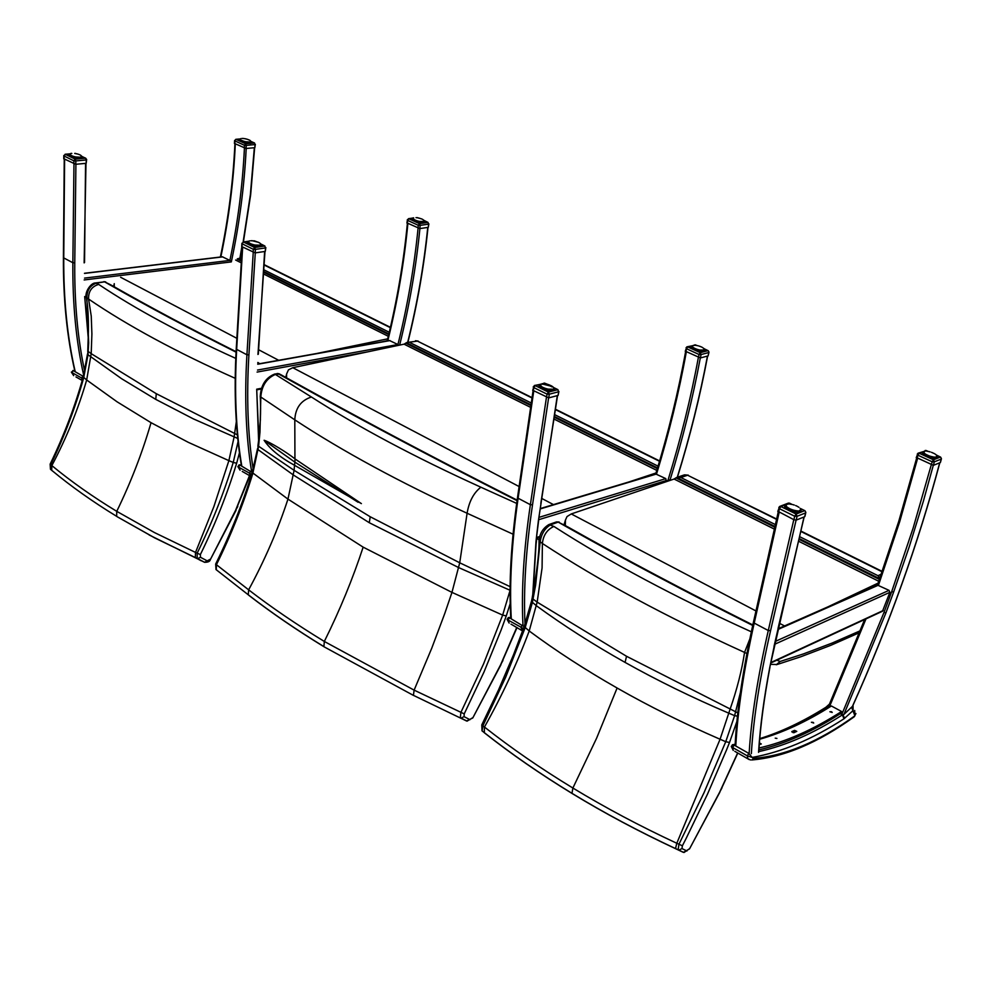 <?xml version="1.0" encoding="UTF-8"?>
<svg xmlns="http://www.w3.org/2000/svg" width="991" height="991" viewBox="0 0 991 991"><rect width="100%" height="100%" fill="white"/><g stroke="black" fill="none" stroke-linecap="round" stroke-linejoin="round"><path stroke-width="1.49" d="M656.03 472.967L629.112 481.886M286.548 377.881L286.597 374.028L288.455 369.866L292.803 367.698L404.068 344.162L406.83 342.539L417.434 341.102L532.068 397.626M532.018 397.986L417.434 341.102L407.375 342.428M215.691 564.003L216.434 564.709C231.188 534.719 243.315 504.295 252.816 473.475L258.552 446.52L259.976 432.212L260.806 397.329C261.587 385.734 266.666 378.017 276.018 374.177L280.007 374.226L321.852 397.341M216.286 569.751L216.434 564.709L248.642 589.831C264.721 560.249 277.839 530.012 287.96 499.117L363.152 547.143L451.958 592.395L502.66 615.114L483.558 663.92L460.889 712.418L460.32 717.744L466.91 721.064M510.105 588.456L509.758 590.14L458.734 567.62L369.284 522.715L293.522 475.098L258.143 449.703L257.933 445.801L294.104 470.329L294.513 465.287L361.393 503.614L294.934 458.87C287.526 452.813 269.787 441.924 264.101 440.277C269.763 448.898 279.896 457.235 294.513 465.287M252.209 472.521L287.96 499.117L294.104 470.329L370.213 516.757L459.725 562.801L451.958 592.395L444.848 613.28L431.754 648.213L414.114 690.132L324.33 641.45C296.656 624.578 271.423 607.372 248.63 589.831L248.27 594.798L248.952 595.405C271.596 612.896 296.668 630.041 324.156 646.85M516.757 627.414L500.666 664.688L472.769 717.967L466.513 720.965L413.433 695.348L414.114 690.132L464.222 713.879L483.992 672.022L501.161 629.929L506.265 615.907L502.66 615.114L510.092 590.277M472.546 717.818L467.071 721.151L461.112 718.103L464.061 716.642L464.222 713.879M324.292 646.925L413.631 695.509L324.292 646.925M510.117 586.672L459.725 562.801L467.095 513.251C469.077 501.508 473.673 492.824 480.87 487.2C414.981 457.272 358.494 427.208 311.409 397.007L274.718 374.028C265.662 377.67 260.844 385.214 260.261 396.66L294.798 419.837C295.392 408.032 300.93 400.414 311.409 397.007M274.941 373.979L278.099 373.718L320.886 397.366C371.006 424.891 425.065 453.531 483.075 483.298L517.067 500.653M260.212 396.028L260.261 396.66C261.116 411.699 260.336 428.075 257.933 445.801L257.97 445.492M483.918 483.199C426.291 453.63 372.579 425.189 322.756 397.849L320.886 397.366M294.934 458.87L294.798 419.837C342.514 451.252 399.943 482.394 467.095 513.251L513.053 534.199M484.661 483.571L483.075 483.298M264.101 440.277L294.822 462.103L358.061 502.251M387.692 338.835L316.699 353.502M114.25 286.783L114.262 283.649L113.692 286.473M241.383 261.104L237.208 259.023L241.531 258.49M881.333 574.136L877.989 575.697L879.897 578.211M878.175 583.08L827.881 606.864M565.341 525.527L565.44 520.064L567.013 516.571L571.262 513.945L674.091 479.037L676.692 477.476L680.879 477.526L687.618 475.234L776.647 519.024M776.572 519.383L687.618 475.234L683.976 475.011L676.915 477.414M257.759 364.031L389.451 340.508L397.936 344.534L257.499 370.064M264.647 251.491L258.317 354.121M398.853 345.264L397.936 344.534C407.536 305.724 414.25 266.975 418.066 228.277M258.787 437.7L256.694 389.19L258.589 439.93M84.495 273.268L222.343 256.793L229.887 260.41L84.545 278.112M85.56 163.379L84.545 262.516M230.457 260.819L229.887 260.41C237.766 223.037 242.609 185.627 244.418 148.204M88.335 335.057L84.669 296.557L88.261 338.117M655.72 473.971L665.816 478.616L666.2 481.725M877.456 585.074L889.038 590.351L889.881 592.321L882.51 611.236M842.523 714.771L843.911 714.437L852.458 706.348M759.007 747.994C785.603 741.962 813.115 729.785 841.557 711.488L840.653 713.495C812.509 731.606 785.244 743.745 758.883 749.89M841.557 711.488L831.387 705.988C806.86 721.522 782.964 732.622 759.688 739.249M828.55 706.323L828.55 707.202M776.919 738.419L775.222 738.146L776.919 738.419M813.103 722.365L813.722 723.034L811.394 722.278L813.103 722.365M759.391 742.903L761.299 743.981L759.255 744.575M794.708 732.386L793.085 732.659M791.883 731.556L794.571 730.379L796.776 731.358L793.952 732.708L791.772 731.829M831.61 711.761L832.217 712.442L829.901 711.761L831.61 711.761M737.663 752.949L719.639 792.243L689.525 848.891L683.555 852.297M689.389 848.804L684.001 852.508L678.117 849.857L683.121 852.26L675.651 848.717L678.117 849.857L678.934 844.258L676.791 843.267C639.74 826.011 605.105 807.591 572.885 788.031C540.702 768.459 511.232 748.131 484.45 727.035L482.902 725.808L505.757 677.002L525.081 627.922L532.316 602.739L535.623 585.074L540.12 542.114C541.247 534.013 544.802 528.203 550.773 524.71L558.206 522.121L566.666 526.283M686.949 850.984L681.969 848.569L679.008 850.105L675.515 848.581L676.791 843.267L720.073 739.249L725.759 741.702L703.907 792.961L678.934 844.258L682.39 845.769L686.156 838.398L707.524 794.076L726.576 749.828L729.512 742.482L725.759 741.702L734.616 715.651L728.893 713.223C691.941 697.441 657.33 680.507 625.086 662.409C592.891 644.311 563.346 625.432 536.453 605.774L531.424 601.525L532.105 598.329L537.159 602.132L542.077 567.942L542.387 543.477C599.035 580.615 666.423 616.922 744.551 652.412L749.791 639.071M740.401 692.498L734.616 715.651L737.453 716.159M625.086 662.409L626.523 656.277L737.812 712.876M532.179 597.945L535.797 576.242C538.163 560.126 539.24 548.345 539.017 540.9L542.387 543.464C543.279 535.227 547.106 529.541 553.895 526.432L548.865 524.573C542.907 528.203 539.624 533.641 539.017 540.9L539.017 540.021M481.824 724.793L482.902 725.808L482.097 730.9M572.29 793.605C604.349 813.128 638.799 831.499 675.651 848.717L675.515 848.581C638.613 831.325 604.101 812.905 571.968 793.32L572.29 793.605M524.177 626.585L529.206 630.982C517.067 663.499 502.152 695.521 484.45 727.035L484.314 732.745C510.922 753.767 540.219 774.033 572.191 793.543M626.523 656.277L537.147 602.132L529.206 630.982C555.864 650.777 585.173 669.792 617.108 688.014C649.093 706.249 683.418 723.319 720.073 739.249L729.971 709.556C736.982 689.451 741.838 670.399 744.551 652.412L746.917 653.515M549.051 524.499L556.298 521.972L558.206 522.121L565.737 526.357C622.596 558.466 684.917 591.503 752.714 625.47M260.422 419.317L259.32 431.853L258.354 432.113M249.509 475.556L235.585 510.34L210.34 559.593C210.042 561.401 208.135 562.306 204.617 562.293L204.728 562.343M209.981 559.37L204.617 562.293L197.407 558.552L204.332 562.194L149.096 534.942M207.367 560.943L200.467 557.276L197.704 558.651L195.512 557.698L201.123 560.77M200.467 557.276L200.355 554.588L197.172 553.164L197.184 558.391L195.314 557.561L195.524 552.433L154.485 532.576L116.752 511.344C92.733 496.739 71.092 481.49 51.854 465.597L50.739 464.68C64.489 436.213 75.489 407.227 83.715 377.682L87.988 354.741L88.67 342.775L86.886 298.006C86.861 290.462 90.02 285.507 96.362 283.129L104.575 281.828L111.153 285.036M200.355 554.588C215.121 524.536 227.224 494.088 236.651 463.231L233.232 462.45C223.867 493.122 211.839 523.359 197.172 553.164L195.524 552.421L213.858 506.661L228.884 460.642L233.232 462.45L238.088 441.503M237.766 438.456L193.319 418.859L155.748 399.373L121.583 378.698L87.988 354.741L87.765 351.111L91.197 353.676L91.903 333.955L91.246 316.141L88.583 299.047C88.348 291.379 91.717 286.498 98.679 284.405L95.347 282.98C90.961 282.745 84.52 292.246 86.279 297.411L88.583 299.047C127.628 325.68 176.509 352.102 235.201 378.314M237.406 434.876L156.293 393.7L91.197 353.663L86.675 379.987L117.099 401.826L151.041 422.686L188.352 442.358L228.884 460.642L234.111 436.957L236.341 421.609M87.79 350.864L88.41 331.205C88.533 316.426 87.827 305.154 86.279 297.411L86.18 296.879M50.145 464.11L50.925 469.66M117.111 516.695L154.67 537.89L195.314 557.561L154.348 537.655L118.301 517.352M83.232 376.927L86.675 379.987C78.153 409.308 66.546 437.836 51.854 465.597L51.693 470.291L52.498 471.022M95.557 282.943L104.575 281.828L110.1 284.974C148.291 306.764 190.284 329.148 236.056 352.152M258.626 363.87L257.809 362.954M259.865 363.66L257.821 362.78M507.082 619.202L508.049 620.069L509.523 617.814L508.309 617.529L507.144 619.462L509.151 623.091L508.049 620.069L523.471 628.554M524.128 626.671L509.523 617.814L511.232 617.777M731.308 746.297L732.609 747.511L734.145 745.083L732.436 744.737L731.383 746.669L733.278 750.46L732.609 747.511L747.288 755.836L752.144 757.421L748.824 753.395L734.145 745.083L735.855 744.836M854.7 710.473L854.886 715.812L854.118 716.852C817.773 742.965 783.658 757.335 751.785 759.961L753.755 758.363L752.144 757.421C781.552 752.28 812.186 739.385 844.035 718.748L853.09 710.584L853.04 705.196M851.678 707.388L854.886 715.812C818.752 741.739 785.045 755.922 753.755 758.363M237.865 466.538L238.534 467.108L239.933 465.064L239.128 464.853L237.927 466.711L240.082 470.192L238.534 467.108L251.64 474.33M252.222 472.484L239.933 465.064L241.346 465.175M71.377 372.108L71.897 372.542L73.235 370.622L71.426 372.232L73.668 375.639L71.897 372.542L82.761 378.636M83.38 376.431L73.235 370.622L74.783 370.82M251.07 141.453L254.365 142.964L255.021 144.575L254.365 142.964L245.595 143.757L244.467 145.305L246.239 145.38L245.595 143.757L236.093 139.397L234.582 140.586L236.093 139.397L240.107 139.112M246.065 148.489L254.836 147.684L255.021 144.575L246.239 145.38L246.065 148.489L234.433 143.398M255.344 144.302L254.836 147.684M234.594 140.449L234.433 143.484M244.678 138.69L246.524 139.087M249.261 143.323L249.014 142.122L248.691 143.311M247.341 143.187L247.477 142.035L246.821 143.113M250.166 142.072L249.992 143.286L250.054 142.023L245.941 141.787L245.681 142.915M246.338 143.038L246.4 141.874L244.827 141.54L244.529 142.654M245.062 142.791L245.285 141.651L243.749 141.23L243.414 142.345M243.922 142.493L244.182 141.366L242.745 140.883L242.374 141.998M242.845 142.159L243.142 141.032L241.878 140.511L241.47 141.639M241.866 141.8L242.213 140.672L241.16 140.127L240.726 141.279M241.048 141.44L241.432 140.288L240.479 139.805M240.404 141.106L240.256 139.397M239.983 140.833L240.07 139.161L241.073 138.517M243.129 138.455L244.257 138.604M243.575 138.554L242.2 138.418M246.524 139.074L248.53 139.694M247.044 139.174L250.091 140.425M254.514 142.964L250.996 141.713M250.946 141.663L250.649 143.2M250.686 141.936L250.265 143.261M250.735 143.175L250.872 141.626L249.67 143.311M86.638 159.452L85.536 158.201L86.229 159.96L86.279 159.117M75.836 160.914L75.143 159.142L73.891 160.839L75.836 160.914L75.799 164.283L86.18 163.317L86.229 159.96L75.836 160.914M86.638 159.625L86.18 163.317M75.799 164.283L63.758 158.709M63.783 155.525L64.142 156.033L65.394 154.348L63.783 155.698L63.758 158.82M75.056 153.494L77.843 154.076M79.59 158.634L79.268 157.321L78.946 158.622M77.385 158.51L77.521 157.235L76.815 158.436M80.667 157.482L80.457 158.585L80.506 157.21L75.812 156.987L75.551 158.226M76.27 158.349L76.319 157.073L74.585 156.714L74.288 157.941M74.87 158.077L75.093 156.826L73.421 156.38L73.074 157.606M73.631 157.767L73.891 156.516L72.368 155.996L71.984 157.222M72.467 157.408L72.789 156.157L71.463 155.575L71.042 156.838M71.451 157.024L71.81 155.748L70.757 155.153L70.299 156.467L70.646 155.153M70.807 155.599L70.101 154.769M69.989 156.281L70.262 154.732L69.779 156.144M69.593 156.008L69.927 154.348M69.06 155.525L70.163 153.803L65.072 154.262M70.373 153.704L71.563 153.332M70.634 153.531L70.262 154.732M76.505 153.766L74.783 153.456M75.39 153.506L77.211 153.902M78.859 154.435L77.781 154.063M79.862 154.831L80.804 155.327M80.382 155.104L81.584 156.07M81.844 156.516L85.734 158.213M81.745 157.012L81.324 158.449M81.188 158.486L81.151 157.036L80.828 158.548M80.482 158.585L80.643 157.296M81.683 156.429L80.184 157.259L80.085 158.622M424.507 220.869L427.914 222.43L428.62 224.139L427.914 222.43L419.478 223.644L418.301 225.304L420.172 225.366L419.478 223.644L408.862 218.776L407.227 219.977L407.697 220.423L408.862 218.776L413.668 217.834M419.825 228.587L428.261 227.348L428.62 224.139L420.172 225.366L419.825 228.587L406.917 222.876M428.892 223.892L428.261 227.348M407.524 219.556L406.905 222.987M415.997 217.624L417.731 217.772M422.872 223.012L422.674 221.736L422.315 223.012M420.964 222.913L421.138 221.674L420.444 222.839M424.247 221.439L419.552 221.439L419.267 222.641M419.924 222.764L420.035 221.526L418.388 221.179L418.041 222.356M418.611 222.504L418.871 221.303L417.236 220.857L416.852 222.021M417.397 222.182L417.694 220.993L416.146 220.473L415.725 221.637M416.232 221.823L416.579 220.634L415.179 220.052L414.721 221.228M415.167 221.414L415.551 220.225L414.151 219.754M414.238 221.005L414.672 219.791L413.21 218.788M413.495 220.609L413.978 219.358L413.111 218.392L412.578 219.952L412.962 218.354M412.652 220.014L413.458 217.921M418.586 218.02L416.901 217.673M417.57 217.785L421.485 218.85M428.05 222.43L424.235 220.535L424.631 222.715M424.879 222.48L423.69 222.95C420.865 222.405 426.056 224.573 414.56 221.154C421.856 223.57 425.189 223.582 424.544 221.191L423.43 221.65L423.256 223M422.315 221.996L422.488 223.012M260.868 244.257L264.746 246.041L265.501 247.923L264.746 246.041L254.65 247.502L253.349 249.323L255.405 249.385L254.65 247.502L243.637 242.089L241.891 243.464L243.637 242.089L248.394 241.408M255.183 252.891L265.266 251.404L265.501 247.923L255.405 249.385L255.183 252.891L241.717 246.573M265.861 247.601L265.266 251.404M241.903 243.253L241.705 246.722M251.925 240.763L254.315 240.937M258.849 246.747L258.577 245.347L258.205 246.759M256.632 246.66L256.818 245.297L256.05 246.598M259.667 246.685L259.778 245.173L255.034 245.05L254.724 246.375M255.48 246.511L255.567 245.149L253.746 244.765L253.399 246.078M254.018 246.226L254.278 244.888L252.494 244.405L252.098 245.706M252.693 245.879L253.002 244.554L251.342 243.984L250.896 245.285M251.441 245.483L251.801 244.158L250.748 243.997M250.314 245.05L250.723 243.712L249.36 243.03L248.989 244.393L249.36 243.03M249.36 244.604L249.819 243.229L248.419 242.089M248.617 244.17L249.125 242.745L248.506 242.064L247.961 243.687L248.32 241.668M248.89 241.123L250.104 240.813M251.119 240.776L252.271 240.801M251.268 240.689L253.052 240.863M252.816 240.788L253.659 240.912M252.432 240.751L258.081 242.238L254.204 240.788M258.094 242.238L258.961 242.547M259.469 242.832L260.261 243.439M260.881 244.244L260.955 244.48C261.574 247.366 257.784 247.453 249.596 244.727L247.267 242.857L248.295 241.556M260.955 244.678L260.546 246.499M260.794 244.653L260.422 246.536M260.237 246.586L260.373 244.938L260.001 246.635M260.732 244.616L259.469 245.248L259.308 246.722M940.67 457.26L941.326 458.437M934.315 461.831L933.448 459.812L932.184 461.769L934.315 461.831L933.386 465.324L940.298 462.562L941.239 459.093L934.315 461.831M933.386 465.324L916.378 457.483M917.294 454.002L917.901 455.203L919.165 453.246L917.294 454.002M918.124 453.184L926.436 450.694M927.192 456.653L927.725 455.303L926.585 456.393C934.525 459.254 938.006 459.217 937.04 456.306L936.185 456.95M936.235 457.185L935.219 458.548M933.956 458.486L934.278 457.012L933.411 458.424M936.582 455.29L936.606 456.628L934.959 457.359L932.568 456.801L932.135 458.214M932.841 458.338L933.101 456.888L931.23 456.517L930.76 457.879M931.404 458.053L931.788 456.64L929.855 456.108L929.323 457.458M929.992 457.669L930.425 456.294L928.493 455.625L927.923 456.95M928.567 457.198L929.05 455.835L926.065 454.46L925.396 455.786M925.928 456.071L926.523 454.72L925.111 453.853L924.392 455.203M924.838 455.476L925.483 454.101L924.231 453.221L923.612 454.646L924.231 453.221M923.946 454.894L924.653 453.494L923.711 452.701M923.302 454.398L924.07 452.899L923.389 452.305L922.807 453.915L923.401 452.292M922.906 454.014L923.897 451.537M923.761 451.723L922.757 453.853L924.814 451.215M924.256 451.45L925.235 451.14M926.709 451.19L927.39 451.277M928.592 451.549L929.992 451.884M931.466 452.317L934.104 453.482M932.729 452.862L931.54 452.33M936.26 454.943L935.578 454.374M940.484 457.062L936.346 455.018M805.076 510.96L805.658 512M797.074 516.299L796.12 514.044L794.695 516.237L797.074 516.299L796.194 520.114L804.717 516.707L805.596 512.904L797.074 516.299M796.194 520.114L793.89 519.718L777.848 511.245M778.864 507.33L779.422 508.705L780.846 506.525L778.864 507.33M779.744 506.426L788.217 503.168L789.839 503.416M800.629 509.919L799.626 510.712M799.663 510.947L798.511 512.508M797.024 512.471L797.371 510.811L796.405 512.409M800.53 509.857L798.672 511.145L795.439 510.588L794.968 512.174M795.761 512.322L796.033 510.687L793.94 510.266L793.419 511.814M794.15 512L794.559 510.415L792.428 509.82L791.846 511.344M792.577 511.579L793.048 510.018L790.942 509.263L790.31 510.774M791.016 511.046L791.549 509.498L789.567 508.631L788.886 510.13L784.55 506.314L785.875 504.964M789.53 510.439L790.112 508.891L788.353 507.937L787.622 509.448M788.192 509.77L788.836 508.222L787.362 507.219L786.581 508.779M787.04 509.089L787.746 507.516L786.334 506.636M786.123 508.445L786.904 506.81L785.851 506.029L786.173 504.667C783.286 505.707 784.178 507.516 788.861 510.13C797.805 513.425 801.769 513.239 800.74 509.572L800.505 509.857M785.491 507.875L786.024 505.237M785.083 507.429L786.458 504.493M787.312 504.184L788.613 504.023M788.427 504.023L789.109 504.023M789.765 504.023L790.508 504.122M789.877 504.06L791.846 504.431L789.443 503.217L780.846 506.525L796.12 514.044L804.655 510.675L800.195 508.482M789.777 503.279L792.02 504.394M794.299 505.038L792.825 504.642M795.897 505.732L796.541 505.943M708.367 350.938L708.813 351.805M701.058 354.555L700.265 352.672L699.039 354.493L701.058 354.555L700.414 357.937L708.107 355.905L708.763 352.536L701.058 354.555M708.961 352.338L708.107 355.905M700.414 357.937L685.277 351.148M686.094 347.668L686.49 348.708L687.717 346.9L686.094 347.668M687.023 346.813L695.818 345.091M703.474 350.281L702.582 351.706M701.269 351.632L701.517 350.269L700.724 351.557M704.49 349.972L699.857 350.046L699.497 351.347M700.179 351.483L700.364 350.133L698.593 349.761L698.184 351.049M698.804 351.198L699.126 349.885L697.317 349.389L696.859 350.665M697.478 350.851L697.837 349.55L696.091 348.956L695.583 350.207M696.165 350.43L696.586 349.142L694.951 348.46L694.406 349.724L690.95 347.023L691.966 346.107M694.939 349.947L695.409 348.671L693.973 347.94L693.378 349.216M693.836 349.451L694.357 348.163L693.031 347.407L692.548 348.721L692.882 347.581M692.907 348.943L693.477 347.63L692.387 346.961M692.189 348.473L692.808 347.11L692.152 346.429M691.706 348.089L692.09 346.429M704.39 349.018L707.983 350.665L700.265 352.672L687.717 346.9L692.028 345.958M694.059 345.227L694.914 345.339M696.76 345.487L695.645 345.339M696.227 345.388L697.354 345.648M698.705 345.958L701.244 346.862M700.055 346.379L701.219 346.862M702.805 347.767L703.944 348.547M708.107 350.653L704.18 348.745M703.523 350.368L704.576 349.612C705.381 352.325 701.975 352.338 694.332 349.687C690.616 347.779 689.934 346.503 692.288 345.859M553.709 387.815L557.797 389.686L558.651 391.755L557.797 389.686L548.419 392.114L547.044 394.133L549.287 394.195L548.419 392.114L535.19 385.598L533.195 386.961L533.815 387.605L535.19 385.598L540.343 384.285M548.729 397.887L558.094 395.421L558.651 391.755L549.287 394.195L548.729 397.887L532.712 390.243M558.912 391.495L558.094 395.421M534.459 385.487L545.087 383.443M552.049 390.925L551.913 389.339L551.417 390.962M549.881 390.9L550.141 389.376L549.274 390.826M553.189 389.19L548.271 389.141L547.887 390.603M548.667 390.739L548.841 389.24L546.871 388.831L546.437 390.281M547.106 390.442L547.453 388.968L545.484 388.422L544.988 389.847M545.657 390.058L546.041 388.608L544.146 387.927L543.613 389.352M544.232 389.587L544.678 388.138L542.944 387.382L542.362 388.806M542.919 389.067L543.427 387.617L541.718 386.8L541.284 388.237L541.73 386.8M541.767 388.497L542.325 387.035L540.975 386.18L540.442 387.692L540.813 386.379M540.813 387.939L541.42 386.428L540.219 384.545M540.095 387.431L540.615 384.161M542.052 383.678L543.749 383.666M542.969 383.628L544.468 383.752M547.775 384.446L545.1 383.802M544.988 383.306L550.017 385.276M548.618 384.657L547.949 384.434M549.993 385.202L552.111 386.255M550.03 385.288L551.033 385.66M551.231 385.858L552.928 386.862M553.622 388.782L553.275 390.714M552.47 389.463L553.696 389.017L553.04 390.776M544.009 388.063L543.489 389.302M555.406 409.593L659.523 461.286M410.101 342.651L531.287 403.015M554.626 414.634L657.727 465.993M292.803 367.698L519.123 486.556M541.804 498.473L553.474 504.605M404.068 344.162L530.643 407.388M553.957 419.032L656.81 470.403M405.715 343.097L530.916 405.554M554.242 417.199L657.343 468.632M406.397 342.7L531.015 404.836M554.353 416.468L657.553 467.938M257.573 448.514L252.148 472.707C242.622 503.564 230.457 534.013 215.666 564.052L216.013 569.54M502.635 660.526L517.017 627.563M500.666 664.688L502.945 660.514M470.007 719.701L464.061 716.642M506.265 615.907L510.204 603.618M363.152 547.143C352.734 578.88 339.802 610.307 324.33 641.45L323.896 646.603C296.259 629.694 271.051 612.426 248.27 594.798L216.001 569.54M369.284 522.715L370.213 516.757M516.683 503.403L480.87 487.2M294.587 465.336L295.083 458.969M381.523 341.92L387.84 340.607M264.101 264.981L390.355 327.649M263.792 269.775L389.265 332.27M120.617 277.269L236.861 338.315M258.601 349.736L278.694 360.29M235.647 260.038L241.271 262.85M263.519 273.962L388.311 336.296M263.631 272.215L388.72 334.611M237.815 258.626L241.42 260.422M263.68 271.522L388.868 333.955M800.778 531.411L882.151 571.807M680.879 477.526L775.396 524.598M799.564 536.639L877.989 575.697M860.287 630.747L832.155 643.048L803.49 653.899L780.152 661.48L776.808 660.204M776.263 664.763L780.152 661.48M859.556 632.63L830.631 645.389L801.149 656.649L777.117 664.515L770.564 664.366M571.262 513.945L755.972 610.952M779.372 623.24L784.55 625.965M674.091 479.037L774.38 529.132M798.498 541.185L878.806 581.296M675.862 477.873L774.801 527.237M798.944 539.277L879.463 579.45M676.692 477.476L774.974 526.494M799.118 538.534L879.723 578.719M387.642 339.058L388.088 339.591C397.577 300.868 404.179 262.194 407.871 223.57M387.791 340.805L388.088 339.591M253.188 469.189C247.812 435.284 246.387 397.168 248.914 354.852L246.92 354.79C244.368 397.986 245.929 436.783 251.565 471.22M253.225 252.544L246.92 354.79L236.663 349.365L242.646 247.316M248.914 354.852L255.269 252.878M241.717 465.634C235.945 431.234 234.26 392.486 236.663 349.365L236.254 348.696M257.747 364.23L390.058 340.582M257.957 354.468L264.981 251.441M257.078 372.083L367.525 351.892M399.646 345.103C409.295 306.207 416.047 267.372 419.911 228.574M261.401 388.286L256.694 389.19M427.753 227.422C423.888 265.687 417.199 304.002 407.673 342.39M220.683 255.542L221.043 255.975C228.834 218.689 233.591 181.365 235.301 143.992M220.844 256.979L221.043 255.975M84.669 371.315C77.694 338.711 74.387 302.54 74.759 262.801L72.863 262.739C72.516 304.126 76.121 341.635 83.69 375.267M73.966 163.973L72.863 262.739L63.746 257.92L64.601 159.34M74.759 262.801L75.911 164.271M75.118 371.266C67.301 337.423 63.511 299.641 63.746 257.92L63.412 257.387M84.495 273.405L222.814 256.867M84.136 262.875L85.982 163.342M84.161 279.957L231.337 261.897C239.376 224.127 244.319 186.32 246.189 148.477M86.118 296.359L84.669 296.557M254.34 147.721L250.351 194.855L243.129 241.99M253.151 252.507L253.349 249.323L242.337 243.885L239.884 258.292M511.257 618.31C509.362 583.34 511.653 543.316 518.107 498.225L517.562 497.271M546.437 397.441L530.371 504.704L518.107 498.225L533.728 391.16M525.007 624.219C523.384 589.434 525.887 549.609 532.526 504.766L530.371 504.704C523.719 549.881 521.241 589.955 522.951 624.925M532.526 504.766L548.605 397.911M557.314 395.62L538.361 520.981L535.995 541.346L532.737 594.972M540.813 503.49L557.549 395.558M538.621 520.684L535.995 541.346M541.074 503.217L538.361 520.981M665.816 478.616L539.054 517.352M538.745 519.693L666.584 480.449M539.587 536.515L536.626 537.456M698.358 357.528C690.863 398.06 680.78 438.802 668.132 479.78L670.027 480.09C682.675 439.162 692.771 398.444 700.303 357.949M668.132 479.78L667.699 481.217M540.231 508.928L656.55 473.983C669.049 433.092 678.971 392.424 686.305 351.966M707.45 356.079C699.931 396.264 689.86 436.684 677.262 477.328M735.817 745.505C737.713 710.386 743.845 669.582 754.213 623.091L753.519 621.877M793.803 519.668L768.285 630.536L754.213 623.091L779.137 512.421M751.339 753.68C753.457 718.45 759.874 677.423 770.577 630.586L768.285 630.536C757.669 677.101 751.289 717.942 749.159 753.061M770.577 630.586L796.083 520.151M804.011 516.992L769.784 667.364C763.937 698.209 760.221 726.069 758.635 750.943L758.549 752.355M778.022 628.467L804.159 516.93M774.182 646.256L769.784 667.364M778.195 628.269L774.008 646.466M889.038 590.351L775.222 641.462M774.603 644.299L889.881 592.321M883.154 610.543L770.849 662.545M931.255 464.928L913.157 528.005L891.677 591.677L893.647 591.999L909.329 546.524L923.352 501.285L933.287 465.361M891.677 591.677L883.984 612.5L885.929 612.872L893.647 591.999M843.911 714.437L885.929 612.872M883.984 612.5L841.78 714.523M829.207 707.351L865.998 618.88M777.923 629.483L878.534 585.099L899.741 521.563L917.542 458.598M829.331 704.7L828.662 706.187M864.759 619.462L829.417 704.502M939.716 462.797C918.223 543.489 889.051 624.863 852.198 706.917M793.803 732.337L794.571 730.379M721.82 787.833L737.812 753.036M719.639 792.243L722.005 787.808M681.969 848.569L682.39 845.769M729.512 742.482L736.92 721.411M531.523 601.054L524.103 626.808L513.474 654.902L498.51 689.984L481.787 724.867L482.022 730.838L483.732 732.188C510.464 753.346 539.872 773.723 571.968 793.32L572.885 788.031L596.669 738.072L617.108 688.014M752.826 624.949C685.661 591.293 623.896 558.565 567.509 526.754L565.737 526.357M751.327 631.8C675.218 597.276 609.403 562.145 553.895 526.432M237.332 506.463L249.918 475.791M259.097 431.927L258.639 435.743M235.585 510.34L237.79 506.488M236.651 463.231L239.463 452.776M87.542 353.812L83.194 377.088C74.932 406.644 63.919 435.668 50.132 464.16L50.479 469.276L51.693 470.291C70.98 486.308 92.634 501.657 116.665 516.348L116.752 511.344C130.886 482.27 142.32 452.714 151.041 422.686M155.748 399.373L156.293 393.7M236.081 351.681C191.09 329.074 149.802 307.049 112.194 285.619L110.1 284.974M235.759 358.383C181.217 333.707 135.519 309.043 98.679 284.405M511.009 624.144L522.604 630.957M522.381 625.098L520.907 627.365L522.629 630.883M734.814 751.327L749.258 759.614M779.583 732.597L828.352 707.339L825.875 707.289C803.28 721.498 781.242 731.94 759.75 738.617M828.439 706.979L825.974 707.24M842.647 714.66L840.232 713.768M844.035 718.748L842.338 714.907C813.537 733.439 785.69 745.678 758.809 751.612M748.824 753.395L747.288 755.836L747.932 758.784L750.658 759.973M842.858 714.784L844.666 718.252M242.25 471.431L250.983 476.436L249.373 473.264L250.773 471.208L252.556 471.344M75.985 376.952L82.228 380.494M82.922 376.109L81.572 378.029L82.389 379.937M245.099 138.715L244.455 138.653M251.095 141.676C251.615 143.856 248.32 143.806 241.234 141.54L240.045 139.359M234.817 143.769L234.966 140.933L244.467 145.305L244.306 148.142M239.364 140.276L240.033 139.31M251.057 141.837L251.256 143.001M250.376 140.648L249.472 140.177M248.617 139.781L249.336 140.041M247.032 139.186L245.867 138.889M245.941 138.901L245.322 138.765M247.428 143.2L247.948 142.308L247.738 143.237M248.369 143.286L248.568 142.37L247.899 143.249M246.226 143.014L246.87 142.184L246.672 143.1M240.417 139.904L240.181 140.97L240.417 139.904M240.119 139.545L239.847 140.734L240.317 139.384M251.008 141.738L250.76 143.162M250.735 142.097L250.488 143.224L250.649 141.899M248.419 143.286L248.914 142.345L248.865 143.311M245.198 142.815L245.396 141.911L245.545 142.89M244.071 142.531L244.604 141.713L244.405 142.63M242.993 142.208L243.204 141.292L243.303 142.308M242.51 141.044L242.027 141.862M241.197 141.515L241.643 140.623M240.54 141.18L240.949 140.202M240.095 140.908L240.454 139.805M250.723 141.986L250.525 143.224M250.215 142.171L250.128 143.274M249.509 142.283L249.509 143.311M81.869 156.405L85.536 158.201L75.143 159.142L65.394 154.348L69.915 153.952M76.468 153.754L74.994 153.506M81.894 156.603C82.377 159.204 78.648 159.241 70.733 156.702L68.862 155.191L69.791 154.113M64.118 159.105L64.142 156.033L73.891 160.839L73.854 163.911M81.881 156.789L82.055 158.201M79.342 154.596L80.246 155.005M77.125 153.878L78.289 154.212M77.496 158.523L78.041 157.532L77.843 158.56M78.562 158.61L78.747 157.606L78.029 158.572M76.134 158.325L76.84 157.408L76.641 158.411M70.609 156.628L71.216 155.686M69.766 154.509L69.494 155.934L69.965 154.323M69.742 154.311L69.444 155.897L70.138 153.977M81.336 157.284L81.101 158.498L81.25 157.073M78.636 158.61L79.156 157.581L79.131 158.634M75.019 158.114L75.589 157.185L75.39 158.188M73.792 157.817L73.991 156.801L74.152 157.903M73.173 156.553L72.975 157.569L73.173 156.553M72.64 157.458L73.173 156.541L72.975 157.569M71.625 157.086L72.12 156.107M82.303 157.953L82.389 157.519C80.94 159.179 77.063 158.907 70.77 156.714L70.98 155.599M70.126 156.367L70.522 155.228M70.014 154.881L69.766 156.132M69.717 156.095L70.064 154.782M80.692 157.371L80.655 158.572M79.85 157.507L79.899 158.622M417.855 217.822L416.777 217.648M412.206 219.568L414.56 221.154L412.107 219.407L412.999 218.28L412.566 219.94L412.937 218.54M387.184 340.916L387.617 339.157C397.094 300.496 403.684 261.897 407.388 223.347L407.697 220.423L418.301 225.304L417.991 228.24M424.148 222.864L424.532 221.34L424.098 222.876M412.095 219.259L413.012 218.429M422.439 219.259L424.235 220.535M422.03 219.073L419.218 218.131M421.039 222.925L421.609 221.959L421.361 222.95M421.993 223L422.253 222.021L421.534 222.975M419.812 222.74L420.518 221.848L420.271 222.814M413.643 219.172L413.222 220.436M413.098 218.924L412.789 220.126L413.098 218.924M412.962 220.262L413.383 219.184L413.086 220.349M423.665 222.963L423.975 221.749L423.814 222.938M424.297 221.489L423.987 222.901L424.222 221.402M418.747 222.529L418.995 221.575L419.106 222.603M417.545 222.232L417.793 221.266L417.905 222.331M416.393 221.873L416.976 221.018L416.728 221.984M415.328 221.489L415.91 220.572L415.638 221.6M414.399 221.08L414.969 220.113M413.643 220.696L414.127 219.705M412.751 220.101L413.16 218.8M423.182 221.885L423.095 223.012M249.026 243.129L248.766 244.269M247.465 243.204L248.369 242.101M260.955 244.69L261.005 246.338M260.72 244.616L260.175 243.315M257.908 242.077L259.741 243.03M248.555 242.077L248.667 241.296M256.743 246.672L257.35 245.607L257.09 246.709M257.821 246.747L258.069 245.669L257.288 246.722M255.344 246.486L256.112 245.483L255.864 246.573M250.562 243.959L249.843 244.839M248.642 242.684L248.345 243.997M248.109 243.811L248.543 242.535L248.233 243.91M248.221 241.804L247.812 243.563M247.849 243.588L248.208 242.002L247.849 243.588M260.522 246.499L260.893 244.876M258.143 245.644L258.391 246.759M254.167 246.264L254.414 245.186L254.563 246.338M252.866 245.929L253.485 244.963L253.25 246.041M251.615 245.545L252.222 244.591L251.974 245.669M250.488 245.124L251.107 244.059L250.81 245.248M249.521 244.69L250.066 243.637M248.332 243.984L248.803 242.535M248.283 242.225L247.948 243.687M259.964 245.322L259.84 246.66M259.692 246.685L259.915 245.248M259.159 245.508L259.134 246.734M936.768 455.538L940.372 457.074L933.448 459.812L919.165 453.246L926.139 450.558L927.799 451.326M926.61 456.405C922.138 454.101 921.135 452.553 923.6 451.76M917.071 458.375L917.901 455.203L932.184 461.769L931.342 464.965M922.448 453.469L923.587 451.933M937.028 456.554L936.829 458.338M935.975 454.683L936.681 455.488M935.12 454.064L934.501 453.705M930.165 451.896L928.778 451.512M934.463 457.26L934.315 458.523M934.996 458.548L935.454 457.322L934.525 458.536M932.754 458.325L933.633 457.247L933.2 458.399M923.587 452.837L923.079 454.2L923.587 452.837M936.78 456.814L936.309 458.449L936.978 456.678M935.851 458.523L936.384 457.062L936.024 458.499M936.198 458.474L936.78 456.913L936.198 458.474M935.467 457.21L935.405 458.548M931.528 458.077L931.936 456.962L931.936 458.164M930.153 457.718L930.97 456.727L930.561 457.83M928.74 457.26L929.137 456.157L929.162 457.408M927.378 456.74L927.787 455.625L927.774 456.901M926.114 456.157L926.907 455.191L926.474 456.331M925.743 454.621L925.012 455.575M924.107 455.018L924.814 453.928M923.439 454.51L924.12 453.283M923.017 454.138L923.686 452.689M778.641 512.174L779.422 508.705L794.695 516.237L793.89 519.718M784.785 507.07L784.55 506.314M800.753 509.894L801.248 511.022L800.319 512.223M798.919 507.293L797.061 506.19M796.467 505.893L795.686 505.559M793.593 504.815L794.212 505.014M792.082 504.419L790.347 504.196M786.074 505.261L787.449 504.097M797.569 511.083L797.458 512.496M798.696 511.145L797.681 512.508M795.649 512.297L796.207 511.022M786.321 506.649L785.789 508.16L786.482 506.5M785.863 505.98L785.281 507.665L786.123 505.831M785.12 507.491L785.888 505.757L785.244 507.627M800.406 510.415L799.898 512.322M799.96 512.31L800.691 510.179M799.279 512.446L799.848 510.799L799.489 512.409M800.319 510.638L799.725 512.372L800.257 510.353M798.734 510.997L798.734 512.496M796.207 511.009L796.182 512.384M794.299 512.037L795.178 510.861L794.745 512.136M792.75 511.629L793.184 510.377L793.221 511.765M791.214 511.121L791.636 509.87L791.673 511.282M789.74 510.526L790.174 509.263L790.161 510.712M789.22 508.792L788.774 510.08L789.22 508.792M788.39 509.882L789.22 508.779L788.774 510.08M787.226 509.213L788.018 508.049M786.297 508.581L787.065 507.293M785.64 508.024L786.371 506.55M785.033 507.367L785.888 505.224M696.574 345.45L694.344 345.215M685.921 351.793L686.49 348.708L699.039 354.493L698.457 357.565M694.567 348.522L694.319 349.687L694.654 348.621M704.477 350.009L704.502 351.446M704.341 349.315L703.56 348.324M702.297 347.37L701.665 347.061M700.042 346.392L699.312 346.144M696.772 345.487L698.036 345.772M695.137 345.264L693.613 345.277M692.288 346.429L692.436 345.673M701.678 350.554L701.64 351.669M702.334 351.706L702.681 350.554L701.839 351.681M700.08 351.458L700.872 350.467L700.538 351.532M692.313 347.061L691.929 348.287L692.498 346.887M691.941 346.144L691.421 347.816M703.697 351.632L704.205 350.157L703.883 351.594M703.288 351.681L703.697 350.393L703.461 351.656M702.706 350.492L702.768 351.706M698.928 351.223L699.646 350.269L699.312 351.31M697.627 350.888L698.345 349.959L698.011 351M696.339 350.492L697.045 349.575L696.723 350.616M695.112 350.021L695.447 348.968L695.471 350.17M694.01 349.538L694.654 348.609M693.068 349.043L693.688 348.039M692.337 348.584L692.92 347.482M691.829 348.2L692.375 346.937M692.003 346.553L691.557 347.952M553.858 388.299L553.87 388.286C554.737 391.618 550.847 391.779 542.213 388.745C538.435 386.651 537.878 385.189 540.529 384.372M542.337 384.235L543.068 384.26M543.514 384.297L549.881 385.883M550.253 386.044L551.008 386.391M551.417 386.589L552.074 386.948M533.331 390.962L533.815 387.605L547.044 394.133L546.549 397.49M539.154 386.49L540.07 384.669M553.882 388.571L553.684 390.59M553.288 387.221L552.619 386.614M549.262 384.88L548.519 384.619M545.174 383.814L544.393 383.715M550.315 389.698L550.327 390.937M551.07 390.962L551.43 389.736L550.538 390.95M548.543 390.727L549.41 389.599L549.064 390.801M540.268 385.772L539.847 387.221L540.467 385.573M540.008 385.214L539.513 386.899L540.231 385.028M539.637 387.023L540.219 385.549L539.761 387.147M539.451 386.824L540.07 385.09M540.182 384.496L540.851 384.174M553.597 388.745L553.189 390.739L553.696 388.992M552.284 390.912L552.693 389.488L552.47 390.888M553.213 389.364L552.792 390.838L553.151 389.116M551.504 389.624L551.628 390.962M547.267 390.479L547.602 389.302L547.689 390.565M545.83 390.107L546.598 389.054L546.252 390.231M544.431 389.661L544.765 388.484L544.839 389.797M543.118 389.141L543.836 388.113M542.634 387.543L541.953 388.596M540.987 388.051L541.631 386.886M540.244 387.543L540.863 386.242M553.201 389.19L552.867 390.813M555.456 409.233L659.622 460.939M285.792 377.447L286.597 374.028M418.177 341.09L415.477 340.731M536.775 538.472L539.03 539.686M500.988 664.651L472.769 717.967M279.165 373.743L277.084 373.508M536.825 537.964L535.425 549.708M484.673 483.583L517.141 500.158M264.126 264.634L390.429 327.327M239.066 258.304L241.569 257.933M800.864 531.04L882.275 571.448M564.028 524.796L565.44 520.064M688.274 475.147L684.496 474.85M242.2 247.093L236.242 348.919C233.839 392.089 235.548 430.899 241.37 465.374M261.166 388.992L257.041 389.797M407.896 342.316C417.422 303.952 424.123 265.638 428.001 227.385M234.917 143.819C233.195 181.118 228.438 218.392 220.659 255.628L220.374 257.028M64.254 159.167L63.412 257.573C63.176 299.332 66.992 337.163 74.845 371.068M86.18 297.077L85.115 297.213M240.144 258.317L242.101 248.729M243.402 241.965L250.649 194.818L254.65 147.696M510.749 617.789C508.817 582.745 511.071 542.672 517.513 497.556L533.059 390.813M536.255 541.024L533.034 593.336M539.426 537.134L536.565 538.039M707.624 356.029C700.092 396.214 690.021 436.622 677.423 477.241M685.611 351.632C678.253 392.163 668.306 432.918 655.745 473.884M540.281 508.569L655.856 473.859M735.124 744.947C736.97 709.692 743.077 668.776 753.445 622.199L778.245 511.951M758.784 751.426L758.833 750.633M769.957 667.141C764.172 697.738 760.469 725.375 758.871 750.026M882.56 611.212L770.763 663.016M828.426 706.558L864.66 619.499M939.815 462.76C918.335 543.365 889.212 624.64 852.433 706.558M916.638 458.152L898.775 521.291L877.481 585.012M778.071 628.827L877.592 584.963M719.85 792.193L689.525 848.891M559.184 522.034L556.558 521.898M236.056 510.315L210.34 559.593M105.715 281.915L103.832 281.655M257.833 362.471L258.465 362.78M508.742 617.517L510.724 617.467M732.894 744.675L735.161 744.34M829.566 704.006L825.875 707.289M855.927 713.545L854.205 716.79M239.488 464.878L241.321 465.014M72.925 370.485L74.759 370.708M235.784 139.322L240.194 138.938M251.454 142.815L251.528 142.481C249.546 142.555 254.823 145.181 241.259 141.54L239.265 140.041M248.431 143.299L248.642 142.295M74.697 153.407L75.341 153.37M70.77 156.714L68.924 155.215M71.823 153.469L71.141 153.37M418.301 217.958L417.645 217.661M408.441 218.689L413.222 218.008M414.102 219.767L413.842 220.795M413.482 219.333L413.21 220.423M264.931 246.041L260.744 243.922M243.204 241.99L248.642 241.222M261.339 246.028L261.451 245.495C260.088 247.341 256.149 247.093 249.621 244.74L247.292 242.807M249.224 243.204L248.952 244.381M940.447 462.363L941.376 458.944M916.229 457.706L918.013 453.221M928.356 451.5L926.374 450.595M926.251 450.533L925.16 450.484M941.425 458.734L940.608 457.111M937.288 458.003L937.461 457.52C936.433 459.155 932.816 458.783 926.622 456.405L922.299 452.949M804.915 516.398L805.782 512.719M777.799 511.443L779.62 506.475M804.803 510.638L800.096 508.333M789.604 503.18L788.39 503.106M805.844 512.421L804.989 510.737M800.988 511.752L801.248 511.022C800.022 513.227 795.909 512.929 788.886 510.13M798.25 512.52L798.721 510.947M685.252 351.272L686.862 346.85M697.082 345.611L695.744 344.992M695.595 344.93L694.827 344.831M708.999 352.139L708.255 350.727M704.861 351.148L704.997 350.703C703.92 352.263 700.377 351.929 694.357 349.699M692.87 347.556L692.511 348.696M694.319 349.687L694.703 348.535M532.687 390.417L534.298 385.524M557.97 389.661L553.511 387.481M544.79 383.195L543.935 383.096M554.18 390.194L554.378 389.537C553.114 391.618 549.076 391.358 542.25 388.745L538.943 385.908M552.086 390.925L552.445 389.389M541.594 386.961L541.235 388.212M540.417 387.679L540.975 386.18"/></g></svg>
